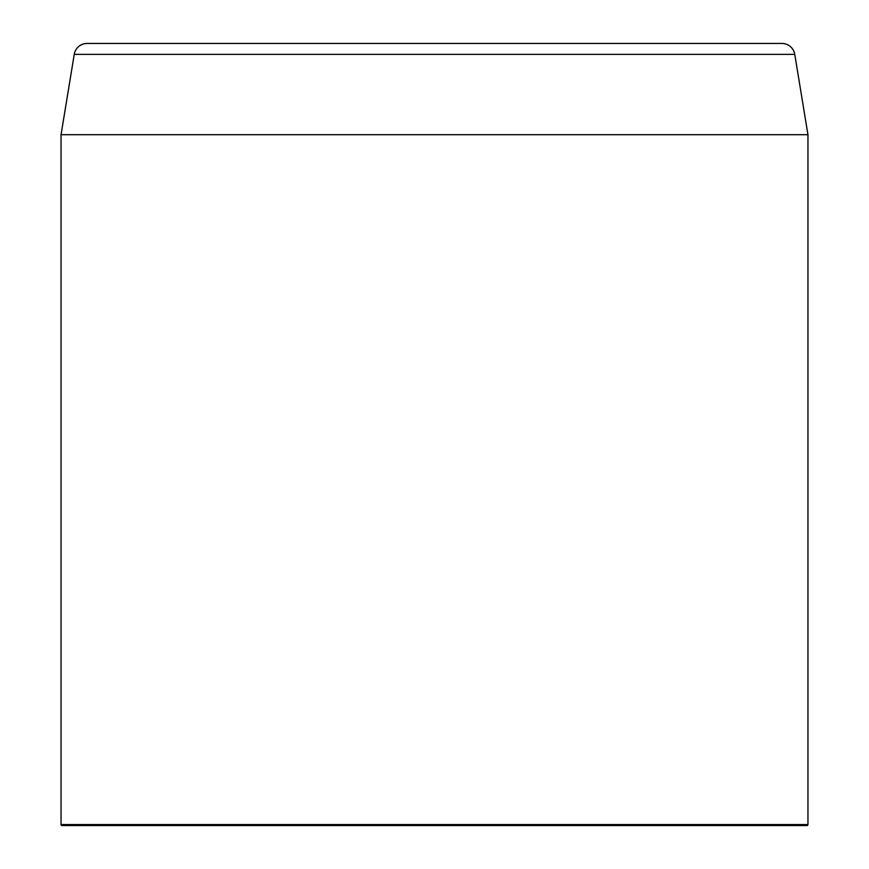 <?xml version="1.0" encoding="UTF-8"?>
<svg xmlns="http://www.w3.org/2000/svg" width="869" height="869" viewBox="0 0 869 869"><rect width="100%" height="100%" fill="white"/><g stroke="black" fill="none" stroke-linecap="round" stroke-linejoin="round"><path stroke-width="1.3" d="M61.047 134.695L61.047 824.562A0.988 0.988 0 0 0 62.036 825.55L806.964 825.55A0.988 0.988 0 0 0 807.953 824.562L807.953 134.695L61.047 134.695L74.245 54.367L794.755 54.367L807.953 134.695M794.755 54.367A13.035 13.035 0 0 0 781.894 43.45L87.106 43.45A13.035 13.035 0 0 0 74.245 54.367M61.047 824.562L807.953 824.562"/></g></svg>

